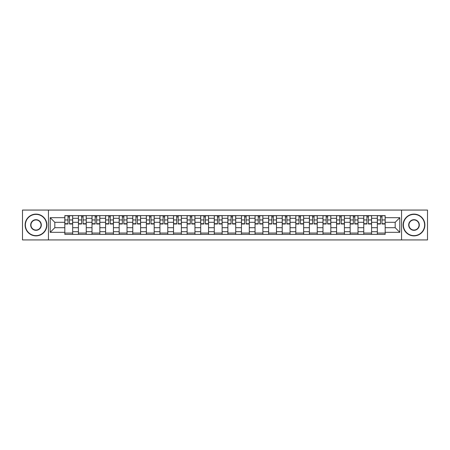 <?xml version="1.0" encoding="UTF-8"?>
<svg xmlns="http://www.w3.org/2000/svg" width="450" height="450" viewBox="0 0 450 450"><rect width="100%" height="100%" fill="white"/><g stroke="black" fill="none" stroke-linecap="round" stroke-linejoin="round"><path stroke-width="0.67" d="M401.546 239.934L427.5 239.934L427.5 210.066L22.5 210.066L22.5 239.934L401.546 239.934L401.546 210.066M78.418 234.366L78.418 218.295L72.669 218.295L72.669 234.366M72.669 218.295L72.669 215.634M78.418 218.295L78.418 215.634M86.254 215.634L86.254 234.366M92.002 234.366L92.002 215.634M99.844 215.634L99.844 234.366M105.593 234.366L105.593 215.634M113.428 215.634L113.428 234.366M119.177 234.366L119.177 215.634M127.018 215.634L127.018 234.366M132.767 234.366L132.767 215.634M140.602 215.634L140.602 234.366M146.351 234.366L146.351 215.634M154.192 215.634L154.192 234.366M159.941 234.366L159.941 215.634M167.777 215.634L167.777 234.366M173.526 234.366L173.526 215.634M181.367 215.634L181.367 234.366M187.116 234.366L187.116 215.634M194.951 215.634L194.951 234.366M200.7 234.366L200.7 215.634M208.541 215.634L208.541 234.366M214.284 234.366L214.284 215.634M222.126 215.634L222.126 234.366M227.874 234.366L227.874 215.634M235.716 215.634L235.716 234.366M241.459 234.366L241.459 215.634M249.3 215.634L249.3 234.366M255.049 234.366L255.049 215.634M262.884 215.634L262.884 234.366M268.633 234.366L268.633 215.634M276.474 215.634L276.474 234.366M282.223 234.366L282.223 215.634M290.059 215.634L290.059 234.366M295.808 234.366L295.808 215.634M303.649 215.634L303.649 234.366M309.397 234.366L309.397 215.634M317.233 215.634L317.233 234.366M322.982 234.366L322.982 215.634M330.823 215.634L330.823 234.366M336.572 234.366L336.572 215.634M344.407 215.634L344.407 234.366M350.156 234.366L350.156 215.634M357.998 215.634L357.998 234.366M363.746 234.366L363.746 215.634M371.582 215.634L371.582 234.366M377.331 234.366L377.331 215.634M377.331 227.7L371.582 227.7M363.746 227.7L357.998 227.7M350.156 227.7L344.407 227.7M336.572 227.7L330.823 227.7M322.982 227.7L317.233 227.7M309.397 227.7L303.649 227.7M295.808 227.7L290.059 227.7M282.223 227.7L276.474 227.7M268.633 227.7L262.884 227.7M255.049 227.7L249.3 227.7M241.459 227.7L235.716 227.7M227.874 227.7L222.126 227.7M214.284 227.7L208.541 227.7M200.7 227.7L194.951 227.7M187.116 227.7L181.367 227.7M173.526 227.7L167.777 227.7M159.941 227.7L154.192 227.7M146.351 227.7L140.602 227.7M132.767 227.7L127.018 227.7M119.177 227.7L113.428 227.7M105.593 227.7L99.844 227.7M92.002 227.7L86.254 227.7M78.418 227.7L72.669 227.7M377.331 222.3L371.582 222.3M363.746 222.3L357.998 222.3M350.156 222.3L344.407 222.3M336.572 222.3L330.823 222.3M322.982 222.3L317.233 222.3M309.397 222.3L303.649 222.3M295.808 222.3L290.059 222.3M282.223 222.3L276.474 222.3M268.633 222.3L262.884 222.3M255.049 222.3L249.3 222.3M241.459 222.3L235.716 222.3M227.874 222.3L222.126 222.3M214.284 222.3L208.541 222.3M200.7 222.3L194.951 222.3M187.116 222.3L181.367 222.3M173.526 222.3L167.777 222.3M159.941 222.3L154.192 222.3M146.351 222.3L140.602 222.3M132.767 222.3L127.018 222.3M119.177 222.3L113.428 222.3M105.593 222.3L99.844 222.3M92.002 222.3L86.254 222.3M78.418 222.3L72.669 222.3M54.816 227.7L64.828 227.7L64.828 222.3L54.816 222.3L54.816 227.7L50.197 232.318L50.197 217.682L64.828 217.682L64.828 222.3M385.172 222.3L385.172 227.7L395.184 227.7L395.184 222.3L385.172 222.3L385.172 215.634L64.828 215.634L64.828 217.682M385.172 217.682L399.803 217.682L399.803 232.318L385.172 232.318L385.172 227.7M64.828 227.7L64.828 234.366L385.172 234.366L385.172 232.318M64.828 232.318L50.197 232.318M48.454 239.934L48.454 210.066M72.669 233.055L64.828 233.055M68.006 216.945L69.491 216.945M86.254 233.055L78.418 233.055M81.596 216.945L83.076 216.945M99.844 233.055L92.002 233.055M95.181 216.945L96.666 216.945M113.428 233.055L105.593 233.055M108.771 216.945L110.25 216.945M127.018 233.055L119.177 233.055M122.355 216.945L123.834 216.945M140.602 233.055L132.767 233.055M135.945 216.945L137.424 216.945M154.192 233.055L146.351 233.055M149.529 216.945L151.009 216.945M167.777 233.055L159.941 233.055M163.119 216.945L164.599 216.945M181.367 233.055L173.526 233.055M176.704 216.945L178.183 216.945M194.951 233.055L187.116 233.055M190.294 216.945L191.773 216.945M208.541 233.055L200.7 233.055M203.878 216.945L205.357 216.945M222.126 233.055L214.284 233.055M217.468 216.945L218.947 216.945M235.716 233.055L227.874 233.055M231.053 216.945L232.532 216.945M249.3 233.055L241.459 233.055M244.643 216.945L246.122 216.945M262.884 233.055L255.049 233.055M258.227 216.945L259.706 216.945M276.474 233.055L268.633 233.055M271.817 216.945L273.296 216.945M290.059 233.055L282.223 233.055M285.401 216.945L286.881 216.945M303.649 233.055L295.808 233.055M298.991 216.945L300.471 216.945M317.233 233.055L309.397 233.055M312.576 216.945L314.055 216.945M330.823 233.055L322.982 233.055M326.166 216.945L327.645 216.945M344.407 233.055L336.572 233.055M339.75 216.945L341.229 216.945M357.998 233.055L350.156 233.055M353.334 216.945L354.819 216.945M371.582 233.055L363.746 233.055M366.924 216.945L368.404 216.945M385.172 233.055L377.331 233.055M380.509 216.945L381.994 216.945M50.197 217.682L54.816 222.3M395.184 227.7L399.803 232.318M395.184 222.3L399.803 217.682M69.491 223.701L72.624 223.701L72.624 223.999L69.491 223.999L69.491 215.724L72.624 215.724L70.881 215.724M72.624 223.701L72.624 215.724M68.006 216.855L69.491 216.855M66.617 215.724L64.873 215.724L64.873 223.999L68.006 223.999L68.006 215.724L66.746 215.724M64.873 215.724L70.751 215.724M83.076 223.701L86.209 223.701L86.209 223.999L83.076 223.999L83.076 215.724L86.209 215.724L84.471 215.724M86.209 223.701L86.209 215.724M81.596 216.855L83.076 216.855M80.201 215.724L78.457 215.724L78.457 223.999L81.596 223.999L81.596 215.724L80.331 215.724M78.457 215.724L84.341 215.724M96.666 223.701L99.799 223.701L99.799 223.999L96.666 223.999L96.666 215.724L99.799 215.724L98.055 215.724M99.799 223.701L99.799 215.724M95.181 216.855L96.666 216.855M93.791 215.724L92.047 215.724L92.047 223.999L95.181 223.999L95.181 215.724L93.921 215.724M92.047 215.724L97.926 215.724M36 235.626A10.626 10.626 0 0 0 46.626 225A10.626 10.626 0 0 0 36 214.374A10.626 10.626 0 0 0 25.374 225A10.626 10.626 0 0 0 36 235.626M36 214.116A10.884 10.884 0 0 1 46.884 225A10.884 10.884 0 0 1 36 235.884A10.884 10.884 0 0 1 25.116 225A10.884 10.884 0 0 1 36 214.116M36 230.316A5.316 5.316 0 0 1 30.684 225A5.316 5.316 0 0 1 36 219.684A5.316 5.316 0 0 1 41.316 225A5.316 5.316 0 0 1 36 230.316M36 219.949A5.051 5.051 0 0 0 30.949 225A5.051 5.051 0 0 0 36 230.051A5.051 5.051 0 0 0 41.051 225A5.051 5.051 0 0 0 36 219.949M414 235.626A10.626 10.626 0 0 0 424.626 225A10.626 10.626 0 0 0 414 214.374A10.626 10.626 0 0 0 403.374 225A10.626 10.626 0 0 0 414 235.626M414 214.116A10.884 10.884 0 0 1 424.884 225A10.884 10.884 0 0 1 414 235.884A10.884 10.884 0 0 1 403.116 225A10.884 10.884 0 0 1 414 214.116M414 230.316A5.316 5.316 0 0 1 408.684 225A5.316 5.316 0 0 1 414 219.684A5.316 5.316 0 0 1 419.316 225A5.316 5.316 0 0 1 414 230.316M414 219.949A5.051 5.051 0 0 0 408.949 225A5.051 5.051 0 0 0 414 230.051A5.051 5.051 0 0 0 419.051 225A5.051 5.051 0 0 0 414 219.949M110.25 223.701L113.383 223.701L113.383 223.999L110.25 223.999L110.25 215.724L113.383 215.724L111.645 215.724M113.383 223.701L113.383 215.724M108.771 216.855L110.25 216.855M107.376 215.724L105.632 215.724L105.632 223.999L108.771 223.999L108.771 215.724L107.505 215.724M105.632 215.724L111.516 215.724M123.834 223.701L126.973 223.701L126.973 223.999L123.834 223.999L123.834 215.724L126.973 215.724L125.229 215.724M126.973 223.701L126.973 215.724M122.355 216.855L123.834 216.855M120.966 215.724L119.222 215.724L119.222 223.999L122.355 223.999L122.355 215.724L121.095 215.724M119.222 215.724L125.1 215.724M137.424 223.701L140.558 223.701L140.558 223.999L137.424 223.999L137.424 215.724L140.558 215.724L138.819 215.724M140.558 223.701L140.558 215.724M135.945 216.855L137.424 216.855M134.55 215.724L132.806 215.724L132.806 223.999L135.945 223.999L135.945 215.724L134.679 215.724M132.806 215.724L138.684 215.724M151.009 223.701L154.148 223.701L154.148 223.999L151.009 223.999L151.009 215.724L154.148 215.724L152.404 215.724M154.148 223.701L154.148 215.724M149.529 216.855L151.009 216.855M148.134 215.724L146.396 215.724L146.396 223.999L149.529 223.999L149.529 215.724L148.269 215.724M146.396 215.724L152.274 215.724M164.599 223.701L167.732 223.701L167.732 223.999L164.599 223.999L164.599 215.724L167.732 215.724L165.994 215.724M167.732 223.701L167.732 215.724M163.119 216.855L164.599 216.855M161.724 215.724L159.981 215.724L159.981 223.999L163.119 223.999L163.119 215.724L161.854 215.724M159.981 215.724L165.859 215.724M178.183 223.701L181.322 223.701L181.322 223.999L178.183 223.999L178.183 215.724L181.322 215.724L179.578 215.724M181.322 223.701L181.322 215.724M176.704 216.855L178.183 216.855M175.309 215.724L173.571 215.724L173.571 223.999L176.704 223.999L176.704 215.724L175.444 215.724M173.571 215.724L179.449 215.724M191.773 223.701L194.906 223.701L194.906 223.999L191.773 223.999L191.773 215.724L194.906 215.724L193.168 215.724M194.906 223.701L194.906 215.724M190.294 216.855L191.773 216.855M188.899 215.724L187.155 215.724L187.155 223.999L190.294 223.999L190.294 215.724L189.028 215.724M187.155 215.724L193.033 215.724M205.357 223.701L208.496 223.701L208.496 223.999L205.357 223.999L205.357 215.724L208.496 215.724L206.752 215.724M208.496 223.701L208.496 215.724M203.878 216.855L205.357 216.855M202.483 215.724L200.745 215.724L200.745 223.999L203.878 223.999L203.878 215.724L202.618 215.724M200.745 215.724L206.623 215.724M218.947 223.701L222.081 223.701L222.081 223.999L218.947 223.999L218.947 215.724L222.081 215.724L220.343 215.724M222.081 223.701L222.081 215.724M217.468 216.855L218.947 216.855M216.073 215.724L214.329 215.724L214.329 223.999L217.468 223.999L217.468 215.724L216.203 215.724M214.329 215.724L220.208 215.724M232.532 223.701L235.671 223.701L235.671 223.999L232.532 223.999L232.532 215.724L235.671 215.724L233.927 215.724M235.671 223.701L235.671 215.724M231.053 216.855L232.532 216.855M229.657 215.724L227.919 215.724L227.919 223.999L231.053 223.999L231.053 215.724L229.792 215.724M227.919 215.724L233.797 215.724M246.122 223.701L249.255 223.701L249.255 223.999L246.122 223.999L246.122 215.724L249.255 215.724L247.517 215.724M249.255 223.701L249.255 215.724M244.643 216.855L246.122 216.855M243.248 215.724L241.504 215.724L241.504 223.999L244.643 223.999L244.643 215.724L243.377 215.724M241.504 215.724L247.382 215.724M259.706 223.701L262.845 223.701L262.845 223.999L259.706 223.999L259.706 215.724L262.845 215.724L261.101 215.724M262.845 223.701L262.845 215.724M258.227 216.855L259.706 216.855M256.832 215.724L255.094 215.724L255.094 223.999L258.227 223.999L258.227 215.724L256.967 215.724M255.094 215.724L260.972 215.724M273.296 223.701L276.429 223.701L276.429 223.999L273.296 223.999L273.296 215.724L276.429 215.724L274.691 215.724M276.429 223.701L276.429 215.724M271.817 216.855L273.296 216.855M270.422 215.724L268.678 215.724L268.678 223.999L271.817 223.999L271.817 215.724L270.551 215.724M268.678 215.724L274.556 215.724M286.881 223.701L290.019 223.701L290.019 223.999L286.881 223.999L286.881 215.724L290.019 215.724L288.276 215.724M290.019 223.701L290.019 215.724M285.401 216.855L286.881 216.855M284.006 215.724L282.268 215.724L282.268 223.999L285.401 223.999L285.401 215.724L284.141 215.724M282.268 215.724L288.146 215.724M300.471 223.701L303.604 223.701L303.604 223.999L300.471 223.999L300.471 215.724L303.604 215.724L301.866 215.724M303.604 223.701L303.604 215.724M298.991 216.855L300.471 216.855M297.596 215.724L295.853 215.724L295.853 223.999L298.991 223.999L298.991 215.724L297.726 215.724M295.853 215.724L301.731 215.724M314.055 223.701L317.194 223.701L317.194 223.999L314.055 223.999L314.055 215.724L317.194 215.724L315.45 215.724M317.194 223.701L317.194 215.724M312.576 216.855L314.055 216.855M311.181 215.724L309.442 215.724L309.442 223.999L312.576 223.999L312.576 215.724L311.316 215.724M309.442 215.724L315.321 215.724M327.645 223.701L330.778 223.701L330.778 223.999L327.645 223.999L327.645 215.724L330.778 215.724L329.034 215.724M330.778 223.701L330.778 215.724M326.166 216.855L327.645 216.855M324.771 215.724L323.027 215.724L323.027 223.999L326.166 223.999L326.166 215.724L324.9 215.724M323.027 215.724L328.905 215.724M341.229 223.701L344.368 223.701L344.368 223.999L341.229 223.999L341.229 215.724L344.368 215.724L342.624 215.724M344.368 223.701L344.368 215.724M339.75 216.855L341.229 216.855M338.355 215.724L336.617 215.724L336.617 223.999L339.75 223.999L339.75 215.724L338.484 215.724M336.617 215.724L342.495 215.724M354.819 223.701L357.952 223.701L357.952 223.999L354.819 223.999L354.819 215.724L357.952 215.724L356.209 215.724M357.952 223.701L357.952 215.724M353.334 216.855L354.819 216.855M351.945 215.724L350.201 215.724L350.201 223.999L353.334 223.999L353.334 215.724L352.074 215.724M350.201 215.724L356.079 215.724M368.404 223.701L371.543 223.701L371.543 223.999L368.404 223.999L368.404 215.724L371.543 215.724L369.799 215.724M371.543 223.701L371.543 215.724M366.924 216.855L368.404 216.855M365.529 215.724L363.791 215.724L363.791 223.999L366.924 223.999L366.924 215.724L365.659 215.724M363.791 215.724L369.669 215.724M381.994 223.701L385.127 223.701L385.127 223.999L381.994 223.999L381.994 215.724L385.127 215.724L383.383 215.724M385.127 223.701L385.127 215.724M380.509 216.855L381.994 216.855M379.119 215.724L377.376 215.724L377.376 223.999L380.509 223.999L380.509 215.724L379.249 215.724M377.376 215.724L383.254 215.724M363.746 218.295L357.998 218.295M350.156 218.295L344.407 218.295M336.572 218.295L330.823 218.295M322.982 218.295L317.233 218.295M309.397 218.295L303.649 218.295M295.808 218.295L290.059 218.295M282.223 218.295L276.474 218.295M268.633 218.295L262.884 218.295M255.049 218.295L249.3 218.295M241.459 218.295L235.716 218.295M227.874 218.295L222.126 218.295M214.284 218.295L208.541 218.295M200.7 218.295L194.951 218.295M187.116 218.295L181.367 218.295M173.526 218.295L167.777 218.295M159.941 218.295L154.192 218.295M146.351 218.295L140.602 218.295M132.767 218.295L127.018 218.295M119.177 218.295L113.428 218.295M105.593 218.295L99.844 218.295M92.002 218.295L86.254 218.295M377.331 218.295L371.582 218.295M363.746 231.705L357.998 231.705M350.156 231.705L344.407 231.705M336.572 231.705L330.823 231.705M322.982 231.705L317.233 231.705M309.397 231.705L303.649 231.705M295.808 231.705L290.059 231.705M282.223 231.705L276.474 231.705M268.633 231.705L262.884 231.705M255.049 231.705L249.3 231.705M241.459 231.705L235.716 231.705M227.874 231.705L222.126 231.705M214.284 231.705L208.541 231.705M200.7 231.705L194.951 231.705M187.116 231.705L181.367 231.705M173.526 231.705L167.777 231.705M159.941 231.705L154.192 231.705M146.351 231.705L140.602 231.705M132.767 231.705L127.018 231.705M119.177 231.705L113.428 231.705M105.593 231.705L99.844 231.705M92.002 231.705L86.254 231.705M78.418 231.705L72.669 231.705M377.331 231.705L371.582 231.705M69.491 219.954L72.624 219.954M64.873 223.701L68.006 223.701M64.873 219.954L68.006 219.954M83.076 219.954L86.209 219.954M78.457 223.701L81.596 223.701M78.457 219.954L81.596 219.954M96.666 219.954L99.799 219.954M92.047 223.701L95.181 223.701M92.047 219.954L95.181 219.954M110.25 219.954L113.383 219.954M105.632 223.701L108.771 223.701M105.632 219.954L108.771 219.954M123.834 219.954L126.973 219.954M119.222 223.701L122.355 223.701M119.222 219.954L122.355 219.954M137.424 219.954L140.558 219.954M132.806 223.701L135.945 223.701M132.806 219.954L135.945 219.954M151.009 219.954L154.148 219.954M146.396 223.701L149.529 223.701M146.396 219.954L149.529 219.954M164.599 219.954L167.732 219.954M159.981 223.701L163.119 223.701M159.981 219.954L163.119 219.954M178.183 219.954L181.322 219.954M173.571 223.701L176.704 223.701M173.571 219.954L176.704 219.954M191.773 219.954L194.906 219.954M187.155 223.701L190.294 223.701M187.155 219.954L190.294 219.954M205.357 219.954L208.496 219.954M200.745 223.701L203.878 223.701M200.745 219.954L203.878 219.954M218.947 219.954L222.081 219.954M214.329 223.701L217.468 223.701M214.329 219.954L217.468 219.954M232.532 219.954L235.671 219.954M227.919 223.701L231.053 223.701M227.919 219.954L231.053 219.954M246.122 219.954L249.255 219.954M241.504 223.701L244.643 223.701M241.504 219.954L244.643 219.954M259.706 219.954L262.845 219.954M255.094 223.701L258.227 223.701M255.094 219.954L258.227 219.954M273.296 219.954L276.429 219.954M268.678 223.701L271.817 223.701M268.678 219.954L271.817 219.954M286.881 219.954L290.019 219.954M282.268 223.701L285.401 223.701M282.268 219.954L285.401 219.954M300.471 219.954L303.604 219.954M295.853 223.701L298.991 223.701M295.853 219.954L298.991 219.954M314.055 219.954L317.194 219.954M309.442 223.701L312.576 223.701M309.442 219.954L312.576 219.954M327.645 219.954L330.778 219.954M323.027 223.701L326.166 223.701M323.027 219.954L326.166 219.954M341.229 219.954L344.368 219.954M336.617 223.701L339.75 223.701M336.617 219.954L339.75 219.954M354.819 219.954L357.952 219.954M350.201 223.701L353.334 223.701M350.201 219.954L353.334 219.954M368.404 219.954L371.543 219.954M363.791 223.701L366.924 223.701M363.791 219.954L366.924 219.954M381.994 219.954L385.127 219.954M377.376 223.701L380.509 223.701M377.376 219.954L380.509 219.954"/></g></svg>
